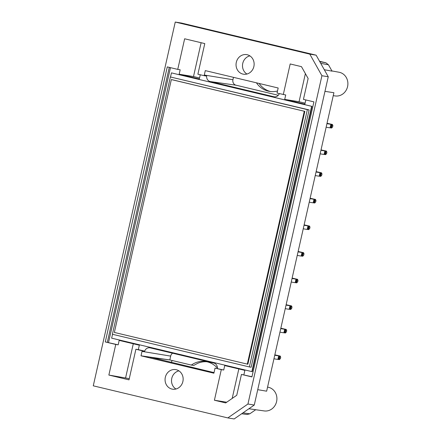 <?xml version="1.0" encoding="UTF-8"?>
<svg xmlns="http://www.w3.org/2000/svg" width="441" height="441" viewBox="0 0 441 441"><rect width="100%" height="100%" fill="white"/><g stroke="black" fill="none" stroke-linecap="round" stroke-linejoin="round"><path stroke-width="0.66" d="M112.527 334.3L111.656 338.164L251.85 371.603L311.633 106.314L171.444 72.875L170.518 76.988M170.386 76.966L309.124 109.925L251.138 367.226L249.369 366.94L307.355 109.638L170.386 76.966L112.4 334.267L249.369 366.94M270.476 91.513A22.745 20.699 99.2 0 1 260.289 84.981L259.093 83.448M206.774 361.747A22.745 20.699 -80.8 0 0 197.546 363.39L193.759 365.407L191.344 365.071A22.689 20.65 99.2 0 1 205.478 361.515A22.689 20.65 99.2 0 1 217.407 368.092M150.431 357.386L169.846 359.944L191.344 365.071M171.29 362.414L172.155 360.49M305.817 99.942L304.858 104.203L284.715 99.396L285.713 94.964L276.992 93.068A5.204 4.735 -80.8 0 0 277.18 92.417L278.177 88.002L205.291 70.615L204.293 75.031A5.204 4.735 -80.8 0 0 204.189 75.698L197.888 74.198L204.784 43.587L184.641 38.78L177.745 69.391L167.271 66.894L105.283 341.94L118.182 344.834L119.18 340.397L139.323 345.204L138.325 349.641L144.67 351.152L142.2 350.749A5.204 4.735 -80.8 0 0 142.013 351.394L170.661 356.096A4.603 4.189 99.2 0 1 172.574 353.208M305.089 103.172L299.053 101.733L284.715 99.396M201.129 42.716L193.505 76.552L179.167 74.22L199.31 79.027L200.269 74.766M193.505 76.552L199.541 77.996M243.873 374.817L244.871 370.379L224.728 365.572L223.73 370.01L221.305 369.619L214.409 400.23L225.687 402.92L236.751 395.274L241.448 374.42L251.965 376.746M221.305 369.619L215.01 368.114A5.204 4.735 -80.8 0 1 214.899 368.781L213.902 373.202L141.021 355.815L142.013 351.394M142.2 350.749L135.9 349.244L129.004 379.855L108.861 375.054L115.763 344.443L105.283 341.94M283.293 94.567L290.189 63.956L301.468 66.646L308.132 78.52L303.436 99.374L313.909 101.871L251.921 376.923L241.448 374.42M247.269 54.75A9.917 9.024 -80.8 0 0 246.85 54.662A9.917 9.024 -80.8 0 0 236.183 62.969A9.917 9.024 -80.8 0 0 243.669 74.231A9.917 9.024 -80.8 0 0 253.955 66.1A9.917 9.024 -80.8 0 0 247.269 54.75M176.284 369.723A9.917 9.024 -80.8 0 0 175.871 369.635A9.917 9.024 -80.8 0 0 165.199 377.948A9.917 9.024 -80.8 0 0 172.685 389.21A9.917 9.024 -80.8 0 0 182.971 381.074A9.917 9.024 -80.8 0 0 176.284 369.723M309.808 54.144L321.919 75.731L247.941 404.017L227.826 417.919L93.272 385.825L175.253 22.05L309.808 54.144L316.136 55.175L181.587 23.081L175.253 22.05M215.01 368.114L223.73 370.01M138.325 349.641L135.9 349.244M204.189 75.698L206.653 76.106A5.154 4.691 -80.8 0 0 210.192 81.552L236.007 85.196L278.277 95.278M179.167 74.22L180.165 69.788L177.745 69.391M256.436 82.814A22.689 20.65 -80.8 0 0 269.17 91.32A22.689 20.65 -80.8 0 0 277.499 90.989M233.482 77.34L232.942 79.733A4.603 4.189 -80.8 0 0 236.007 85.196M227.826 417.919L234.16 418.95L254.27 405.047L328.253 76.762L316.136 55.175M214.034 372.612L150.464 357.243M178.919 370.864A9.779 8.903 -80.8 0 0 171.654 378.995A9.779 8.903 -80.8 0 0 175.965 389.012M249.898 55.886A9.779 8.903 -80.8 0 0 242.633 64.022A9.779 8.903 -80.8 0 0 246.949 74.038M115.763 344.443L118.182 344.834M319.786 61.674L325.899 62.798L319.565 61.288M325.899 62.798L328.457 64.777L332.029 71.139L324.306 69.728M257.737 389.673L266.645 391.189L333.909 92.72L324.962 91.353M248.911 408.752L255.725 409.717L249.799 413.812L247.004 414.501L241.679 413.752M247.941 404.017L254.27 405.047M328.253 76.762L321.919 75.731M169.846 359.944L170.661 356.096M331.908 70.929L339.074 72.247A12.012 10.926 99.2 0 1 347.728 85.824A12.012 10.926 99.2 0 1 335.215 95.951L333.242 95.675M255.714 409.728L264.236 410.929A12.012 10.926 -80.8 0 0 264.705 410.984A12.012 10.926 -80.8 0 0 276.739 400.825A12.012 10.926 -80.8 0 0 268.597 387.33A12.012 10.926 -80.8 0 0 268.089 387.226L267.56 387.126M169.796 359.933L141.021 355.815M299.053 101.733L305.387 73.625M129.274 378.648L108.861 375.054M125.619 377.777L133.287 343.765M238.835 368.941L232.186 398.427M226.691 402.225L214.409 400.23M217.385 368.5A5.154 4.691 -80.8 0 0 213.846 363.048L150.177 347.861A5.154 4.691 -80.8 0 0 149.962 347.817A5.154 4.691 -80.8 0 0 144.67 351.152M210.192 81.552L273.861 96.739A5.154 4.691 -80.8 0 0 274.252 96.811A5.154 4.691 -80.8 0 0 279.307 93.619M251.85 371.603L252.219 371.664L312.007 106.375L171.444 72.875M312.007 106.375L311.633 106.314M280.829 328.231L286.231 329.433L286.716 330.585L286.413 331.919L285.432 332.983L283.888 332.773A21.587 0.595 12.7 0 1 279.947 332.15M285.261 332.972L286.06 329.427L284.688 329.223A21.587 0.595 -167.3 0 1 280.746 328.6M286.132 304.72L291.534 305.922L292.014 307.074L291.71 308.402L290.735 309.472L289.191 309.262A21.587 0.595 12.7 0 1 285.244 308.639M290.558 309.461L291.358 305.911L289.991 305.712A21.587 0.595 -167.3 0 1 286.044 305.089M292.129 278.1L297.532 279.307L298.011 280.454L297.714 281.788L296.732 282.852L295.189 282.642A21.587 0.595 12.7 0 1 291.247 282.019M296.556 282.846L297.355 279.296L295.988 279.092A21.587 0.595 -167.3 0 1 292.047 278.469M298.127 251.486L303.529 252.687L304.009 253.84L303.711 255.168L302.73 256.238L301.186 256.023A21.587 0.595 12.7 0 1 297.245 255.405M302.554 256.227L303.353 252.676L301.986 252.478A21.587 0.595 -167.3 0 1 298.044 251.855M304.125 224.866L309.527 226.068L310.006 227.22L309.709 228.554L308.728 229.618L307.184 229.408A21.587 0.595 12.7 0 1 303.243 228.785M308.551 229.607L309.35 226.057L307.983 225.858A21.587 0.595 -167.3 0 1 304.042 225.235M310.122 198.252L315.524 199.453L316.004 200.605L315.706 201.934L314.725 203.003L313.182 202.788A21.587 0.595 12.7 0 1 309.24 202.165M314.549 202.992L315.354 199.442L313.981 199.238A21.587 0.595 -167.3 0 1 310.04 198.621M316.12 171.632L321.522 172.833L322.007 173.986L321.704 175.314L320.723 176.383L319.179 176.174A21.587 0.595 12.7 0 1 315.238 175.551M320.552 176.372L321.351 172.822L319.984 172.624A21.587 0.595 -167.3 0 1 316.037 172.001M321.02 149.896L326.423 151.098L326.902 152.25L326.605 153.578L325.623 154.648L324.08 154.433A21.587 0.595 12.7 0 1 320.138 153.81M325.447 154.637L326.246 151.087L324.879 150.883A21.587 0.595 -167.3 0 1 320.938 150.265M327.018 123.276L332.42 124.478L332.9 125.63L332.602 126.958L331.621 128.028L330.077 127.818A21.587 0.595 12.7 0 1 326.136 127.195M331.445 128.017L332.249 124.467L330.877 124.268A21.587 0.595 -167.3 0 1 326.935 123.645M274.831 354.851L280.233 356.052L280.713 357.204L280.415 358.533L279.434 359.602L277.891 359.393A21.587 0.595 12.7 0 1 273.949 358.77M279.258 359.591L280.057 356.041L278.69 355.843A21.587 0.595 -167.3 0 1 274.749 355.22M309.124 109.925L307.355 109.638M171.902 79.661L304.841 111.375L247.853 364.244L114.357 332.442L171.34 79.573L171.902 79.661M171.34 79.573L304.841 111.375M304.279 111.281L247.296 364.15M320.728 63.355L328.457 64.777M249.799 413.812L242.974 412.859M169.283 67.374L107.334 342.277M170.458 67.655L108.514 342.53M204.293 75.031L232.942 79.733M273.861 96.739L274.649 96.849M284.688 329.223L283.888 332.773M284.588 332.867L285.388 329.317M289.991 305.712L289.191 309.262M289.886 309.35L290.685 305.806M295.988 279.092L295.189 282.642M295.883 282.736L296.683 279.186M301.986 252.478L301.186 256.023M301.887 256.116L302.686 252.566M307.983 225.858L307.184 229.408M307.884 229.502L308.683 225.952M313.981 199.238L313.182 202.788M313.882 202.882L314.681 199.332M319.984 172.624L319.179 176.174M319.879 176.262L320.679 172.712M324.879 150.883L324.08 154.433M324.78 154.526L325.579 150.976M330.877 124.268L330.077 127.818M330.778 127.907L331.577 124.362M278.69 355.843L277.891 359.393M278.591 359.481L279.39 355.931"/></g></svg>
